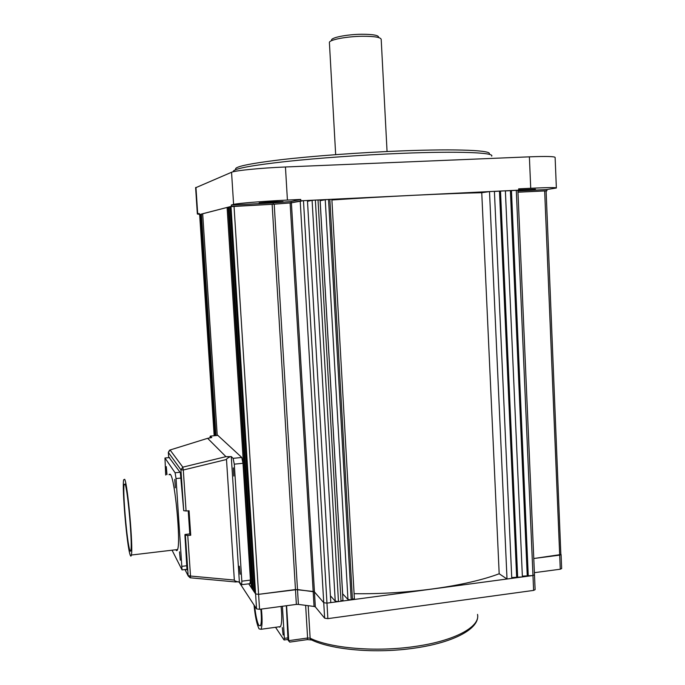 <?xml version="1.0" encoding="UTF-8"?>
<svg xmlns="http://www.w3.org/2000/svg" width="685" height="685" viewBox="0 0 685 685"><rect width="100%" height="100%" fill="white"/><g stroke="black" fill="none" stroke-linecap="round" stroke-linejoin="round"><path stroke-width="1.03" d="M331.626 40.261C330.281 37.726 346.696 34.378 361.671 34.259C373.479 34.276 379.113 35.363 378.574 37.538M329.416 42.812L329.391 42.436C329.374 39.721 346.807 36.408 362.468 36.262C374.626 36.245 380.877 37.307 381.202 39.447L387.059 151.522M290.44 641.999L289.704 642.102L288.736 640.655L286.595 605.711M235.905 169.572C233.123 167.012 247.97 163.749 280.448 159.776C312.574 156.034 359.702 152.541 400.836 150.931C458.539 148.619 494.15 150.417 488.902 154.262M491.667 156.163C494.887 152.567 458.779 151.025 401.778 153.337C362.699 154.887 318.114 158.064 285.773 161.549C252.893 165.231 235.434 168.399 233.388 171.053L233.379 171.721M273.538 201.69L283.042 201.604L259.153 202.906L273.538 201.69M518.699 189.899L535.422 189.197L517.894 190.618M273.195 202.948L291.065 201.527L300.732 199.429L287.417 200.071C263.1 201.236 237.019 203.359 233.594 204.413L231.35 205.003L273.195 202.948L273.272 204.25L231.436 206.322L199.626 214.568M231.35 205.003L231.436 206.322M291.065 201.527L291.142 202.837L273.272 204.258M300.732 199.429L300.818 200.799L291.142 202.854M556.357 187.887L555.124 157.516C555.098 156.42 546.519 156.189 529.385 156.839L285.448 166.986C261.062 167.962 234.946 170.565 231.556 172.269L195.627 187.758M517.903 190.961L546.878 189.54L556.357 188.015C556.357 187.39 547.803 187.476 530.721 188.264L518.656 188.846L518.716 190.156L300.818 200.799M546.878 189.54L546.93 190.781L517.963 192.202L546.108 190.875L560.844 554.259M228.173 207.384L227.095 207.444L251.352 587.687L248.749 583.851L255.608 593.955L258.596 594.34L295.466 589.545L313.165 591.463L314.441 591.883L323.74 602.714L326.959 603.125L532.973 575.528L534.48 574.818L517.877 190.259L518.716 190.156M546.108 190.884L546.93 190.781M199.309 214.302L197.357 214.011L199.249 213.472L199.326 214.585M238.945 581.899L256.55 608.905L255.608 593.955L254.649 592.542L230.109 206.665L274.205 204.19L297.495 589.537L258.596 594.34L255.608 593.955L230.991 206.433M234.03 206.194L259.546 609.316L256.55 608.905M259.546 609.316L296.365 604.401L272.125 204.318M303.472 200.671L291.399 202.794L315.331 606.893L324.647 618.195L327.867 618.632L303.472 200.671L307.445 200.474L330.804 602.612L326.959 603.125L323.74 602.714L314.441 591.883L297.495 589.537L298.395 604.401L296.365 604.401M298.395 604.401L314.055 606.456L290.115 202.931L274.205 204.19M315.331 606.893L314.055 606.456M327.867 618.632L533.615 590.401L532.973 575.528L522.355 576.145M534.48 574.878L535.122 589.657L533.615 590.401M534.386 572.669L560.279 569.218L559.696 555.141L561.083 554.507L533.778 558.515L559.696 555.141L544.661 190.892M561.083 554.567L561.657 568.567L560.279 569.218M227.095 207.444L202.674 213.729L217.231 435.454M251.352 587.687L252.397 587.55M230.126 206.887L228.165 207.17L252.517 589.408L253.459 590.795L254.529 590.658M229.021 206.947L253.459 590.795M290.115 202.931L291.399 202.794M214.662 435.703L200.114 214.379L201.065 214.336M200.114 214.379L199.643 214.525M325.238 199.703L320.16 200.714L342.646 593.809L347.954 599.469L325.238 199.703L328.535 199.446L351.191 599.88L347.954 599.469M354.282 598.63L351.191 599.88M352.458 599.709L329.845 199.386L328.535 199.446M329.845 199.386L331.865 199.361L354.376 598.784M507.02 579.005L489.51 191.586L494.407 191.346L511.763 578.371L507.02 579.005L499.185 573.765L481.752 192.716C447.425 193.435 386.76 196.347 331.9 199.977M499.185 573.765C466.305 586.163 407.661 594.486 354.085 593.689M489.51 191.586L481.752 192.716M511.721 577.566L522.39 576.95L505.376 190.807L494.407 191.44M499.485 191.192L516.644 576.907M500.504 191.046L517.672 577.583M517.877 190.259L505.384 190.91M510.402 190.661L527.227 575.494M511.447 190.516L528.272 576.162M534.48 574.818L532.973 575.528L516.293 190.276M342.877 600.154L341.019 601.242L338.467 601.584L335.239 601.173L312.095 200.345L315.374 200.088L338.467 601.584M341.019 601.242L318.011 199.96L320.066 199.943L342.962 600.3M318.011 199.96L315.374 200.088M330.401 595.779L335.239 601.173M307.488 201.296L312.095 200.345M215.938 435.574L201.399 214.054L202.683 213.934M201.399 214.054L215.612 435.609L201.047 214.14M175.326 487.84L174.744 479.354L175.326 487.84M180.301 560.202L179.504 551.802L180.301 560.202M166.994 474.559L166.275 466.605L166.832 474.611M124.687 479.294L123.677 479.74C121.861 487.36 126.965 546.733 130.167 554.944C130.698 556.477 131.1 556.503 131.383 555.03C133.318 547.692 127.667 484.107 124.687 479.294M175.797 549.747C176.507 551.023 177.107 550.954 177.578 549.541C180.934 542.092 174.949 479.175 170.505 474.551L169.032 474.705M129.825 550.243C130.287 551.553 130.638 551.562 130.878 550.286C132.565 543.847 127.658 488.448 125.03 484.047L124.139 484.415C122.538 491.051 127.033 543.231 129.825 550.243M172.055 550.192L182.039 569.911L176.045 478.567L175.095 472.77L164.965 458.008L165.684 475.056M189.796 533.915L188.229 510.83M240.187 574.261L239.348 566.212L240.187 574.261M233.85 476.066L233.32 467.906L233.85 476.066M217.839 435.395L241.779 457.469L242.995 463.283L250.445 580.092L249.888 583.706M242.995 463.283L234.287 464.173L233.106 458.351L241.779 457.469M250.256 583.654L241.257 584.733L239.365 581.839L234.082 581.822M241.659 584.759L241.831 581.188L250.445 580.092M234.287 464.173L241.831 581.188M239.365 581.839L231.273 456.561L233.106 458.351M218.044 435.377L210.295 436.122L209.858 437.809M210.295 436.122L211.768 437.552L207.623 438.323L169.88 450.054M176.661 549.644L177.09 550.492M186.705 569.338L187.151 569.903M169.169 457.58L180.36 472.701L183.708 510.693L180.917 469.79L168.339 452.4L170.077 449.985L182.809 467.153L225.939 456.655L230.348 456.655C227.805 457.854 226.521 458.804 226.495 459.489L183.289 470.013L182.809 467.153L180.917 469.79L183.289 470.013L186.08 510.984L189.069 510.77L190.73 535.242L187.75 535.456L190.516 576.042L234.338 580.075L226.495 459.489M187.005 569.929L184.933 535.405L185.01 534.471L185.378 535.131L187.75 535.456M189.873 533.906L190.73 535.242M189.942 533.898L185.01 534.471M190.122 577.772L188.187 575.939L190.344 577.797L190.516 576.042L188.152 575.657L185.378 535.131M186.08 510.984L183.708 510.693M225.939 456.655L207.623 438.323M231.273 456.561L230.348 456.655M234.338 580.075C234.441 580.743 235.82 581.368 238.457 581.959M254.674 606.028C255.642 615.464 257.046 621.946 258.87 625.491L260.463 625.799C261.516 623.299 261.644 617.742 260.839 609.145M254.024 605.026C255.162 616.534 256.849 624.48 259.084 628.89L261.011 629.284C262.278 626.236 262.415 619.497 261.422 609.068M282.306 627.588L283.136 635.004L282.306 627.588M286.339 605.745L288 639.456M282.4 606.268L284.378 638.369L288.308 637.821M275.533 627.28L284.018 639.927L284.378 638.369M279.643 627.22L279.326 626.758M281.098 606.439C282.109 616.825 281.903 623.547 280.499 626.604L278.881 626.826M415.512 646.383C455.037 640.783 480.468 626.612 477.531 614.394C480.288 628.273 454.42 642.376 415.264 648.01C376.776 653.841 331.386 650.065 310.647 639.499L310.142 638.197C330.59 648.378 376.639 652.274 415.512 646.383M308.199 605.771L310.142 638.197L307.599 638L305.647 605.446M287.923 639.465L288.736 640.655L307.599 638L307.257 639.627M311.726 640.013L307.454 639.602L289.704 642.102M233.594 204.413L231.556 172.269M285.448 166.986L287.417 200.071M530.721 188.264L529.385 156.839M195.953 187.39L197.7 213.883M324.647 618.195L300.201 200.928M214.191 435.746L199.643 214.508L214.174 435.746M181.011 478.044L176.045 478.567M175.095 472.77L180.044 472.256M169.58 457.546L164.965 458.008M182.073 566.324L187.005 565.724M184.967 569.552L188.187 575.939L185.061 569.535M169.606 450.173L168.339 452.314M168.339 452.4L168.698 457.631L168.33 452.383M335.667 154.647L329.391 42.436M287.674 639.499L288.822 641.169M233.422 171.704L233.388 171.053M197.357 214.011L195.619 187.604M202.674 213.729L217.205 435.454M169.221 474.328L170.248 474.226M124.139 484.415L125.132 484.304M131.383 555.03L177.578 549.541M182.039 569.911L187.202 569.278M190.344 577.797L235.965 581.993M288.179 639.43L284.258 639.978M261.011 629.284L280.499 626.604"/></g></svg>
